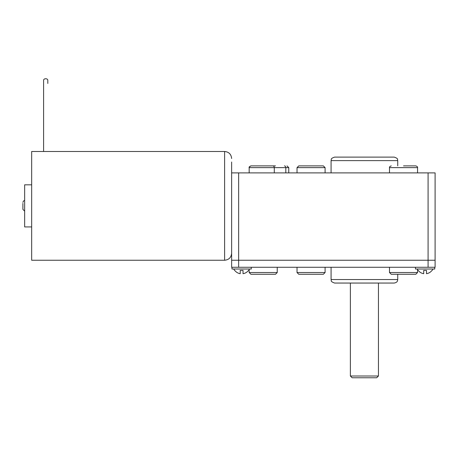 <?xml version="1.0" encoding="UTF-8"?>
<svg xmlns="http://www.w3.org/2000/svg" width="458" height="458" viewBox="0 0 458 458"><rect width="100%" height="100%" fill="white"/><g stroke="black" fill="none" stroke-linecap="round" stroke-linejoin="round"><path stroke-width="0.69" d="M435.1 172.895L231.634 172.895L231.634 260.247L238.647 260.247L231.634 260.247L231.634 267.266L435.1 267.266L435.1 260.247L238.647 260.247L435.1 260.247L435.1 172.895M334.592 157.111L394.229 157.111C399.101 158.84 397.029 159.567 397.739 160.621L331.082 160.621C331.758 159.579 329.8 158.777 334.592 157.111M249.295 166.987L250.927 165.882L275.481 165.882M270.501 165.882L263.201 165.882M297.03 172.895L297.03 167.634L298.782 165.882L323.342 165.882L325.094 167.634L323.342 165.882M403.527 165.882L415.807 165.882C417.198 166.391 417.782 166.975 417.559 167.634L389.495 167.634C389.271 166.975 389.855 166.391 391.246 165.882M403.527 274.279L391.246 274.279L389.495 272.527L417.559 272.527L415.807 274.279L403.527 274.279M256.188 274.279L275.481 274.279L250.927 274.279L249.169 272.527L250.927 274.279M364.413 283.05L334.592 283.05C329.588 281.183 331.827 280.536 331.082 279.54L397.739 279.54L397.47 280.886C397.378 280.823 397.475 282.397 394.229 283.05L364.413 283.05M297.03 267.266L297.03 272.527L325.094 272.527L323.342 274.279L298.782 274.279L297.03 272.527L298.782 274.279M378.445 376.012L376.688 377.77L352.133 377.77L350.381 376.012L378.445 376.012L378.445 283.05M350.381 376.012L350.381 283.05M231.983 267.266L231.983 269.018L251.276 269.018L251.276 267.266M234.611 270.438A8.799 8.799 0 0 1 233.735 269.018A8.799 8.799 0 0 0 234.611 270.438L234.754 270.438A8.685 8.685 0 0 0 240.227 273.701L240.227 270.438L243.032 270.438L243.032 273.701A8.685 8.685 0 0 0 248.505 270.438L248.642 270.438A8.799 8.799 0 0 0 249.524 269.018M243.032 270.438L240.227 270.438M415.458 267.266L415.458 269.018L434.751 269.018L434.751 267.266M417.209 269.018A8.799 8.799 0 0 0 418.085 270.438L418.228 270.438A8.685 8.685 0 0 0 423.702 273.701L423.702 270.438L426.507 270.438L426.507 273.701A8.685 8.685 0 0 0 431.974 270.438L432.117 270.438A8.799 8.799 0 0 0 432.993 269.018M426.507 270.438L423.702 270.438M22.9 203.392L22.9 209.38L22.9 203.392M31.671 184.826L24.652 184.826L24.652 226.922L31.671 226.922M224.615 260.247L224.615 151.495L31.671 151.495L31.671 260.247L224.615 260.247C228.874 259.835 231.216 257.493 231.634 253.234M231.634 162.023L231.634 172.546M47.809 83.453L47.809 80.23A2.107 1.489 0 0 0 45.703 78.742A2.107 1.489 0 0 0 43.596 80.23L43.596 151.495M238.647 172.895L238.647 267.266M428.081 172.895L428.081 267.266M284.429 165.882A1.752 1.385 90 0 1 285.821 167.634L288.758 167.634L287 165.882M249.169 172.895L249.169 167.634L285.821 167.634L285.821 172.895M272.911 165.882A1.752 1.385 90 0 1 274.296 167.634L274.296 172.895M298.782 165.882L297.03 167.634L325.094 167.634L325.094 172.895M277.239 267.266L277.239 272.527L249.169 272.527L249.169 269.659M331.082 172.895L331.082 160.621M397.739 165.882L397.739 160.621M249.169 167.634C248.849 167.141 249.433 166.557 250.927 165.882M288.758 172.895L288.758 167.634M417.559 172.895L417.559 167.634M389.495 172.895L389.495 167.634M417.559 269.659L417.559 272.527L415.807 274.279M389.495 267.266L389.495 272.527M277.239 272.527L275.481 274.279L277.239 272.527M331.082 267.266L331.082 279.54M397.739 274.279L397.739 279.54M323.342 274.279L325.094 272.527L325.094 267.266M24.652 211.132L22.9 209.38M24.652 200.61C23.988 200.392 23.398 200.976 22.9 202.367M224.615 151.495C228.874 151.913 231.216 154.254 231.634 158.514"/></g></svg>
